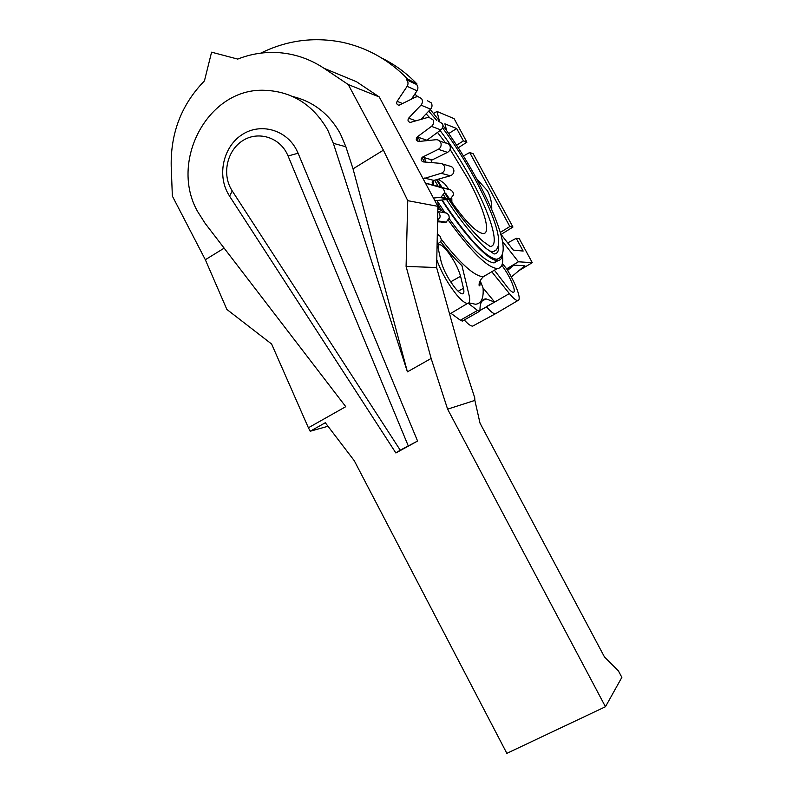 <?xml version="1.0" encoding="UTF-8"?>
<svg xmlns="http://www.w3.org/2000/svg" width="793" height="793" viewBox="0 0 793 793"><rect width="100%" height="100%" fill="white"/><g stroke="black" fill="none" stroke-linecap="round" stroke-linejoin="round"><path stroke-width="1.19" d="M408.217 445.775L288.077 155.983L298.099 153.237L296.364 149.58C285.956 129.586 260.51 122.657 242.341 134.483C224.013 146.021 217.193 173.181 227.571 192.719L229.564 196.149L232.26 190.974L400.237 450.156L395.866 452.972L417.584 441.057L400.237 450.156M288.077 155.983L286.669 152.99C278.214 136.723 257.507 131.033 242.688 140.658C227.73 150.046 222.149 172.23 230.624 188.169L232.26 190.974M197.606 211.513L205.09 223.299L345.758 406.67L308.398 427.764L310.202 431.243L325.299 422.738L354.243 460.674L506.856 753.35L605.455 706.741L447.609 409.148L431.134 358.466L407.414 371.858L333.357 143.335L327.678 129.933C312.611 103.992 290.962 90.759 262.741 90.243C207.3 89.232 169.345 161.822 197.606 211.513M292.805 96.558C313.483 101.633 329.313 114.004 340.316 133.68L345.867 146.745L353.034 168.85L407.414 371.858M605.455 706.741L621.861 677.371L618.421 670.918L604.494 656.991L480.003 423.115L474.868 400.396L447.609 409.148M379.272 96.964L348.236 84.544L324.069 68.317L356.483 81.709L379.272 96.964L437.895 206.339L436.616 267.528L462.547 360.389L474.71 397.67L474.868 400.396M298.099 153.237L417.584 441.057M395.866 452.972L229.564 196.149M308.398 427.764L271.622 344.043L226.857 309.429L205.337 259.727L172.359 196.079L171.209 166.312C170.545 132.837 181.617 104.369 204.435 80.886L211.582 52.179L237.702 59.088C251.133 53.795 264.991 51.654 279.285 52.685C295.363 53.983 310.291 59.188 324.069 68.317M327.995 426.267L310.202 431.243M437.895 206.339L407.751 200.679L383.406 150.164L348.236 84.544M436.616 267.528L406.085 266.418L407.751 200.679M431.134 358.466L406.085 266.418M383.406 150.164L353.034 168.85M224.151 248.15L205.337 259.727M439.064 209.362L437.488 200.46M423.254 178.752L441.146 173.29C443.584 172.388 444.794 170.614 444.804 167.938C444.427 165.291 442.98 163.764 440.462 163.358L423.274 161.901C420.746 160.741 420.498 159.145 422.54 157.103L438.301 149.322C440.551 147.994 441.453 146.021 441.017 143.394C440.204 140.867 438.529 139.647 435.972 139.707L418.754 141.481C416.067 140.817 415.552 139.29 417.237 136.921L431.501 126.355C433.503 124.63 434.068 122.528 433.196 120.04L428.696 117.186L410.407 122.4C407.989 121.854 407.404 120.427 408.663 118.127L420.994 105.132C422.679 103.07 422.887 100.909 421.618 98.629L417.861 96.548L415.671 97.063L398.998 105.261C396.877 104.785 396.242 103.477 397.115 101.326L407.126 86.338C408.445 84.008 408.296 81.857 406.67 79.875L407.533 78.953C388.897 59.802 366.99 47.55 341.833 42.178C313.631 36.706 286.6 40.364 260.768 53.141M427.536 100.79L431.214 102.822C432.463 105.043 432.254 107.164 430.599 109.166L420.905 119.356M438.132 120.952L442.544 123.748C443.396 126.176 442.841 128.238 440.878 129.913L426.912 140.232L417.237 136.921M198.835 247.188L201.541 252.392M437.32 233.945L440.343 236.473L441.285 239.684L440.819 241.568L437.102 244.343M437.597 220.434L439.937 217.361L440.125 215.964L439.381 213.297L437.786 211.681M437.845 208.757L447.43 213.595L448.888 215.478L449.284 217.867L446.191 222.149L437.567 221.822M433.632 198.042L440.977 197.249L444.437 192.858C444.506 190.191 443.346 188.417 440.938 187.544L425.702 183.292M442.246 163.883L449.641 166.074C452.109 166.48 453.527 167.967 453.893 170.554C453.883 173.161 452.694 174.906 450.315 175.778L433.91 180.417C431.62 182.003 431.6 183.589 433.84 185.175L450.553 189.854L452.734 191.638L453.527 193.918L453.527 194.909L450.137 199.192L435.05 200.679M439.679 141.005L445.25 142.968C447.758 142.909 449.403 144.108 450.196 146.566C450.622 149.134 449.73 151.066 447.53 152.365L432.096 159.958L422.54 157.103M446.707 250.38C453.477 259.103 458.106 267.737 460.594 276.271L463.459 288.285C464.282 291.883 463.935 293.737 462.418 293.846C460.842 293.787 458.532 291.973 455.479 288.414C448.432 279.443 443.654 270.532 441.156 261.68L438.479 249.716C437.786 246.474 438.113 244.789 439.471 244.641C441.096 244.66 443.515 246.573 446.707 250.38M468.227 303.293L477.535 310.44L479.349 311.441L479.973 310.251C479.934 302.876 481.946 299.08 486 298.862L494.654 302.074L483.066 288.008L480.181 280.702M462.656 320.927L460.356 320.223L450.959 313.304M501.82 265.268C507.391 272.812 511.356 280.226 513.715 287.502C514.568 290.615 514.429 292.221 513.299 292.31C512.109 292.26 510.256 290.684 507.738 287.601L494.406 270.195M491.749 271.751L509.384 293.569C513.2 298.227 515.995 300.577 517.77 300.606C519.445 300.418 519.633 297.97 518.335 293.261C516.184 286.174 512.298 278.036 506.668 268.847L502.356 263.524M479.973 310.4L486.585 306.871C490.48 311.49 493.395 313.81 495.318 313.82L496.527 313.146M476.593 178.703L487.417 190.756C490.53 196.585 491.967 202.849 491.749 209.55M436.774 259.787C441.503 272.554 448.273 284.4 457.075 295.323C461.695 300.706 465.194 303.402 467.543 303.422C469.793 303.194 470.279 300.359 469.01 294.917L461.962 265.695C455.539 259.618 448.461 251.639 440.739 241.746M441.8 200.064C465.213 236.483 488.607 261.175 497.558 260.54C500.502 260.471 502.157 258.359 502.514 254.196M500.482 257.477L496.904 259.311C485.762 257.715 467.513 237.959 442.167 200.034M498.242 260.5L494.168 262.87C485.108 262.067 470.11 247.327 449.165 218.63M444.595 212.088L438.251 202.542M439.005 206.477L441.81 210.71M448.432 220.335C471.24 251.758 487.517 267.816 497.261 268.52C501.761 268.262 503.476 263.782 502.415 255.088M502.475 241.439L518.424 261.789L506.598 268.847M518.424 261.789L532.281 262.661L519.276 238.703L516.233 238.297L523.152 251.064L513.299 250.102L500.72 233.994M433.404 184.997L433.394 180.626M431.59 162.605L431.005 159.631M425.296 140.807L424.751 139.489M425.484 162.089L424.671 157.748M419.953 141.362L418.347 137.298M500.274 232.438L509.849 226.53L469.684 152.504L473.143 153.703L512.952 227.046L501.057 234.431M532.281 262.661L519.009 270.582M446.657 130.637L444.893 123.837L456.689 128.535L463.39 140.886L466.899 142.195L454.131 118.672L436.973 111.436L439.362 120.764M466.899 142.195L458.265 147.766M509.849 226.53L512.952 227.046M463.449 156.003L469.684 152.504M456.689 128.535L448.719 133.541M516.233 238.297L507.679 242.906M463.39 140.886L456.609 145.218M436.973 111.436L433.553 113.458M473.946 325.437L472.697 326.111C470.794 326.171 467.999 324.129 464.311 319.985M486.387 306.623L494.654 302.074M507.609 270.383L513.884 265.14L506.935 269.283M513.884 265.14L524.837 265.714L511.346 276.965M381.602 57.978C394.775 64.471 406.591 73.144 417.029 84.008L416.583 84.474C418.179 86.417 418.327 88.529 417.029 90.789L411.359 99.254M416.583 84.474L406.67 79.875M417.029 84.008L407.533 78.953M446.608 199.628C461.734 223.16 479.279 243.302 486.773 248.923L494.098 253.968C497.558 253.839 499.084 250.717 498.668 244.591M496.17 250.063L492.929 251.748L489.36 250.885M448.828 199.43C462.2 220.018 477.882 237.613 484.008 242.063L490.104 246.415C500.264 246.702 490.867 215.131 471.518 179.733C461.704 161.703 451.227 145.288 440.085 130.498M429.201 117.186L426.138 113.855M450.077 149.371L467.939 178.742C484.126 208.371 491.67 234.401 482.927 233.548C475.076 231.992 462.636 218.521 445.597 193.125M441.969 187.435L437.161 179.496M418.218 141.471L416.702 137.447M422.798 117.364L424.116 118.405M437.508 132.401L445.577 142.948M448.987 189.398L444.447 183.51L438.36 179.159M451.792 198.27L451.891 202.413M333.357 143.335L345.867 146.745M420.994 105.132L430.599 109.166M431.501 126.355L440.878 129.913M437.577 221.475L444.08 222.456M439.966 197.457L449.145 199.4M441.146 173.29L450.315 175.778M438.301 149.322L447.53 152.365M450.652 281.842L460.594 276.271M463.459 288.285L458.126 291.259M477.535 310.44L460.356 320.223M509.384 293.569L479.963 310.539M487.754 274.1L482.987 276.688C474.313 276.133 460.416 263.673 441.295 239.308M483.066 288.008C483.789 298.247 481.262 303.66 475.483 304.254L468.871 302.847M407.126 86.338L417.029 90.789M402.755 103.625L397.115 101.326M433.91 180.417L424.394 178.038M425.672 183.223L433.84 185.175M450.107 189.705L440.938 187.544M446.628 213.089L437.786 211.543M439.342 235.452L437.29 235.214M415.859 120.843L408.663 118.127M438.44 243.957L437.112 243.838M446.191 222.149L437.597 220.851M450.137 199.192L440.977 197.249M462.18 321.185L479.319 311.441M517.77 300.606L495.377 313.82M481.807 301.261L486 298.862M497.261 268.52L483.363 276.688C480.152 279.959 478.744 282.942 479.15 285.619C479.815 286.432 480.181 285.084 480.261 281.574M493.583 262.84L497.558 260.54M467.543 303.422L449.621 314.107M472.697 326.111L495.318 313.82M438.479 245.245L439.471 244.641M414.808 94.109L417.713 96.558M430.252 109.533L439.639 121.131M442.96 125.532C455.004 141.917 466.284 159.78 476.821 179.129C487.645 199.221 495.377 216.707 500.026 231.606C505.111 248.13 504.07 257.368 496.904 259.311M424.394 162L422.015 157.45M446.033 198.736L443.683 195.098M438.271 186.405L434.584 180.229M412.608 97.38L413.787 98.025M428.745 111.109L436.705 120.387M442.524 127.851C453.963 143.176 464.718 160.087 474.779 178.554C493.196 213.148 506.945 247.822 492.929 251.748M424.84 158.55L424.374 157.658M448.749 199.311L444.576 192.897M440.987 187.168L436.487 179.684"/></g></svg>
